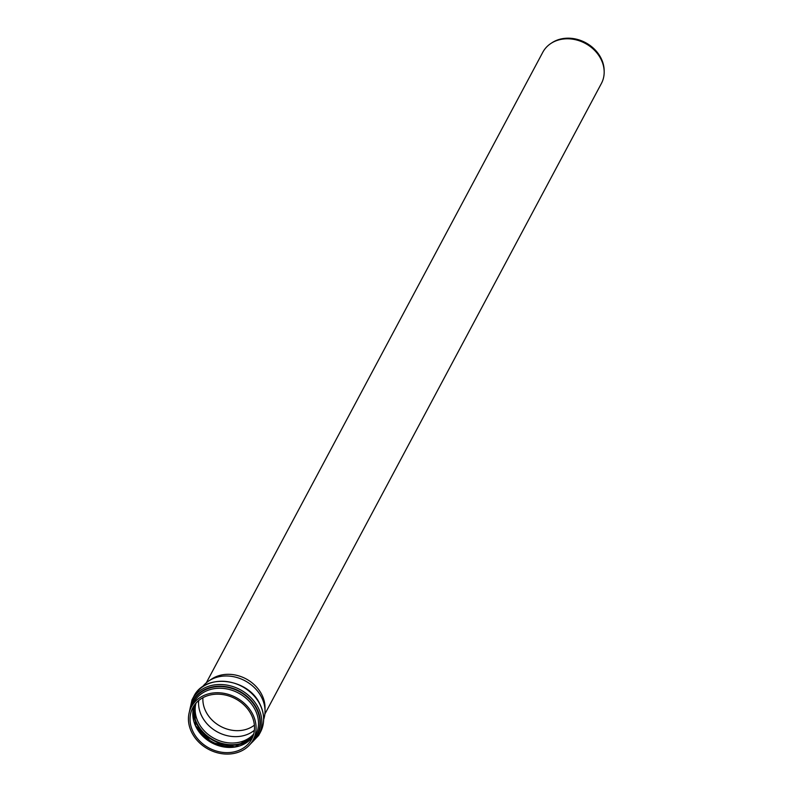 <?xml version="1.0" encoding="UTF-8"?>
<svg xmlns="http://www.w3.org/2000/svg" width="793" height="793" viewBox="0 0 793 793"><rect width="100%" height="100%" fill="white"/><g stroke="black" fill="none" stroke-linecap="round" stroke-linejoin="round"><path stroke-width="1.19" d="M202.433 686.877A35.011 29.321 28.1 0 1 208.718 680.999A35.011 29.321 28.1 0 1 261.363 696.908A35.011 29.321 28.1 0 1 265.04 711.063A35.011 29.321 28.1 0 1 263.653 719.548M252.422 713.66A35.011 29.321 28.1 0 1 253.155 739.889A35.011 29.321 28.1 0 1 208.46 749.276A35.011 29.321 28.1 0 1 191.381 706.92A35.011 29.321 28.1 0 1 221.416 692.963A35.011 29.321 28.1 0 1 252.422 713.66M254.375 730.274A33.365 27.943 28.1 0 1 217.649 732.068A33.365 27.943 28.1 0 1 198.686 700.556M251.004 714.116A33.365 27.943 28.1 0 1 251.698 739.116A33.365 27.943 28.1 0 1 209.114 748.057A33.365 27.943 28.1 0 1 192.838 707.703A33.365 27.943 28.1 0 1 221.455 694.39A33.365 27.943 28.1 0 1 251.004 714.116M208.718 680.999L211.612 679.076A33.197 27.805 28.1 0 1 261.541 694.153A33.197 27.805 28.1 0 1 265.021 707.574L265.04 711.063M206.299 682.813L542.808 52.239A33.197 27.805 28.1 0 1 550.768 43.546A33.197 27.805 28.1 0 1 600.688 58.632A33.197 27.805 28.1 0 1 604.177 72.044A33.197 27.805 28.1 0 1 601.381 83.503L264.872 714.067M550.768 43.546L551.789 42.862A32.553 27.269 28.1 0 1 600.757 57.651A32.553 27.269 28.1 0 1 604.167 70.815L604.177 72.044M254.384 725.169A31.125 26.07 28.1 0 1 220.672 726.398A31.125 26.07 28.1 0 1 202.929 697.701M191.381 706.92L193.779 702.429A35.011 29.321 28.1 0 1 223.814 688.473A35.011 29.321 28.1 0 1 254.821 709.17A35.011 29.321 28.1 0 1 255.554 735.398L253.155 739.889M252.085 741.693A36.171 30.293 -151.9 0 0 256.159 708.208A36.171 30.293 -151.9 0 0 219.532 686.589A36.171 30.293 -151.9 0 0 190.479 708.813M189.775 710.657A36.627 30.679 28.1 0 1 218.362 686.193A36.627 30.679 28.1 0 1 256.565 708.05A36.627 30.679 28.1 0 1 250.955 743.299M195.088 724.604A36.339 30.431 -151.9 0 0 236.403 746.649M249.488 740.275A35.12 29.41 28.1 0 1 213.188 740.414A35.12 29.41 28.1 0 1 193.096 710.191M193.829 706.831A34.575 28.954 -151.9 0 0 213.416 739.988A34.575 28.954 -151.9 0 0 251.867 737.807M253.701 734.011A33.365 27.943 28.1 0 1 214.239 738.452A33.365 27.943 28.1 0 1 195.96 703.203M252.927 736.419L235.075 746.887L211.979 742.674L195.633 725.833L194.394 705.175A33.365 27.943 -151.9 0 0 211.88 742.863A33.365 27.943 -151.9 0 0 252.927 736.429M259.648 703.847A37.796 31.651 28.1 0 1 260.431 732.157C264.961 723.117 264.703 713.591 259.678 703.599C247.654 677.856 204.634 673.069 193.75 696.571A37.796 31.651 28.1 0 1 226.174 681.504A37.796 31.651 28.1 0 1 259.648 703.847M248.378 746.163L258.696 735.408A37.796 31.651 -151.9 0 0 257.913 707.098A37.796 31.651 -151.9 0 0 224.439 684.755A37.796 31.651 -151.9 0 0 192.015 699.822L193.75 696.571M258.696 735.408L260.431 732.157M192.015 699.822L188.823 714.384"/></g></svg>
